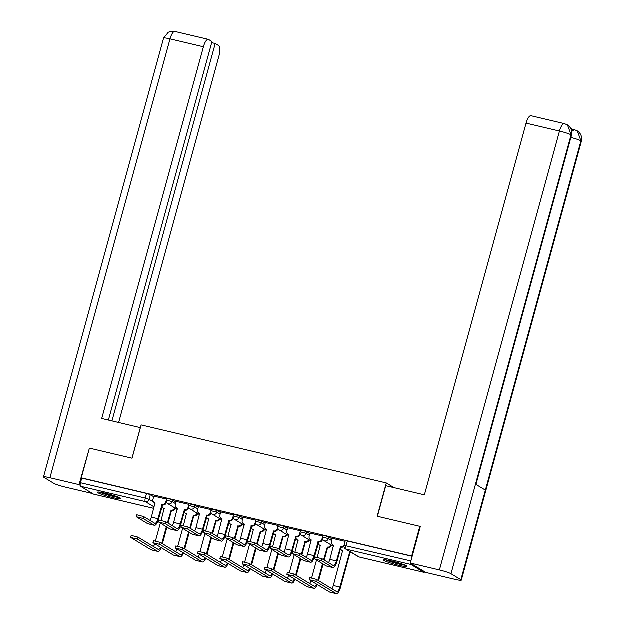 <?xml version="1.0" encoding="UTF-8"?>
<svg xmlns="http://www.w3.org/2000/svg" width="625" height="625" viewBox="0 0 625 625"><rect width="100%" height="100%" fill="white"/><g stroke="black" fill="none" stroke-linecap="round" stroke-linejoin="round"><path stroke-width="0.94" d="M176.031 502.078L172.68 500.039L168.906 498.812L166.812 498.547L166.367 500.188L172.227 501.688L175.586 503.719M198.344 507.359L194.984 505.32L189.125 503.828L188.68 505.469L194.539 506.969L197.891 509M220.656 512.641L217.297 510.602L211.438 509.109L210.992 510.75L216.852 512.25L220.203 514.281M242.969 517.922L239.609 515.883L233.75 514.391L233.305 516.031L239.164 517.531L242.516 519.562M265.281 523.203L261.922 521.164L256.062 519.672L255.617 521.312L261.477 522.812L264.828 524.844M287.594 528.484L284.234 526.453L280.469 525.219L278.375 524.953L277.922 526.594L283.789 528.094L287.141 530.125M309.906 533.766L306.547 531.734L302.781 530.5L300.688 530.234L300.234 531.875L306.102 533.375L309.453 535.406M332.219 539.047L328.859 537.016L325.086 535.781L323 535.516L322.547 537.156L328.414 538.656L331.766 540.688M398.836 565.375A12.133 1.203 -164.7 0 0 406.992 566.422A12.133 1.203 -164.7 0 0 391.742 561.07A12.133 1.203 -164.7 0 0 383.586 560.023A12.133 1.203 -164.7 0 0 398.836 565.375M112.781 497.664A12.133 1.203 -164.7 0 0 120.938 498.711A12.133 1.203 -164.7 0 0 105.688 493.359A12.133 1.203 -164.7 0 0 97.531 492.312A12.133 1.203 -164.7 0 0 112.781 497.664M93.711 494.219A3.109 1.016 -76.7 0 1 93.602 494.211A3.109 1.016 -76.7 0 1 93.5 494.172L80.633 486.359A3.109 1.016 -76.7 0 1 80.539 482.828L81.805 478.195L146.594 493.531L150.367 494.758L153.719 496.797M419.867 526.414L377.242 516.328L386.352 483.039L141.203 425.008L132.094 458.305L89.477 448.211L81.352 477.922L411.734 556.125L419.867 526.414L420.328 526.695M81.805 478.195L81.352 477.922M410.617 563.289A3.109 1.016 103.3 0 0 411.016 564.562L423.891 572.375A3.109 1.016 103.3 0 0 423.992 572.414A3.109 1.016 103.3 0 0 424.781 571.883M412.195 556.398L347.398 541.062L345.312 540.797L344.047 545.422L410.93 561.031L412.195 556.398L411.734 556.125M340.359 546.844L340.953 547.195L337.07 561.383A7.852 2.57 -76.7 0 1 332.969 567.633A7.852 2.57 -76.7 0 1 332.711 567.523L321.594 560.781L314.852 559.062L315.383 557.117L322.125 558.844L333.242 565.586A5.836 1.906 103.3 0 0 333.43 565.664A5.836 1.906 103.3 0 0 336.484 561.023L340.578 546.891A3.109 2.922 -58.8 0 0 344.258 544.586L345.117 541.43L332.266 538.391L331.523 541.57A3.109 2.922 -58.8 0 0 333.57 545.234L329.906 559.469A5.836 1.906 103.3 0 1 328.562 562.75M322.82 536.156L310.062 533.172M295.742 536.281L296.328 536.633L292.453 550.82A7.852 2.57 -76.7 0 1 288.344 557.07A7.852 2.57 -76.7 0 1 288.094 556.961L276.969 550.219L270.227 548.5L270.758 546.555L277.5 548.281L288.625 555.023A5.836 1.906 103.3 0 0 288.812 555.102A5.836 1.906 103.3 0 0 291.859 550.461L295.953 536.328A3.109 2.922 -58.8 0 0 299.633 534.023L300.492 530.867L287.75 527.891M278.203 525.594L265.438 522.609M255.891 520.312L243.125 517.328M233.578 515.031L220.703 511.984L219.969 515.164A3.109 2.922 -58.8 0 0 222.008 518.828L218.344 533.062A5.836 1.906 103.3 0 1 217.008 536.344M211.266 509.75L198.508 506.766M184.18 509.875L184.773 510.227L180.891 524.414A7.852 2.57 -76.7 0 1 176.781 530.664A7.852 2.57 -76.7 0 1 176.531 530.555L165.406 523.812L158.672 522.094L159.203 520.148L165.938 521.875L177.062 528.617A5.836 1.906 103.3 0 0 177.25 528.695A5.836 1.906 103.3 0 0 180.297 524.055L184.391 509.922A3.109 2.922 -58.8 0 0 188.07 507.617L188.93 504.461L176.195 501.484M394.156 487.773L386.352 483.039M166.641 499.188L153.883 496.203M314.852 559.062L326.133 565.969A7.852 2.57 -76.7 0 0 326.391 566.078L332.969 567.633M343.945 546.453A3.109 2.922 121.2 0 1 341.172 547.25L340.953 547.195M333.734 545.453A3.109 2.922 121.2 0 1 333.367 545.266L332.773 544.906M315.953 581.383L309.375 579.828L329.594 592.086L336.18 593.648L315.953 581.383L316.484 579.445L336.703 591.703A5.836 1.906 103.3 0 0 336.898 591.781A5.836 1.906 103.3 0 0 339.945 587.141L349.672 552.406A3.109 2.922 -58.8 0 0 351.141 552.367M309.219 579.664L309.75 577.719L316.484 579.445M349.461 552.359L350.055 552.719L340.539 587.5A7.852 2.57 -76.7 0 1 336.43 593.75A7.852 2.57 -76.7 0 1 336.18 593.648M351.734 552.727A3.109 2.922 121.2 0 1 350.266 552.766L350.055 552.719M340.578 548.578A3.109 2.922 -58.8 0 0 342.664 550.75L333.367 585.586L339.945 587.141M342.836 550.969A3.109 2.922 121.2 0 1 342.461 550.781L341.867 550.422M336.43 593.75L329.852 592.195A7.852 2.57 -76.7 0 1 329.594 592.086M332.023 588.867A5.836 1.906 103.3 0 0 333.367 585.586M299.281 555.5L292.539 553.781L303.82 560.688A7.852 2.57 -76.7 0 0 304.078 560.789L310.656 562.352A7.852 2.57 -76.7 0 1 310.406 562.242L299.281 555.5L299.812 553.562L310.93 560.305A5.836 1.906 103.3 0 0 311.125 560.383A5.836 1.906 103.3 0 0 314.172 555.742L318.266 541.609A3.109 2.922 -58.8 0 0 321.945 539.305L322.531 539.656A3.109 2.922 121.2 0 1 318.859 541.969L314.766 556.102A7.852 2.57 -76.7 0 1 310.656 562.352M292.539 553.781L293.07 551.836L299.812 553.562M318.047 541.562L318.641 541.914M322.672 539.156L322.531 539.656M311.422 540.172A3.109 2.922 121.2 0 1 311.055 539.984L310.461 539.625A3.109 2.922 -58.8 0 0 311.258 539.953L307.594 554.188A5.836 1.906 103.3 0 1 306.25 557.469M310.078 533.141L309.211 536.289A3.109 2.922 -58.8 0 0 310.461 539.625M322.805 536.148L321.945 539.305M270.227 548.5L281.508 555.406A7.852 2.57 -76.7 0 0 281.766 555.508L288.344 557.07M300.359 533.875L300.219 534.375A3.109 2.922 121.2 0 1 296.547 536.688L296.328 536.633M289.109 534.891A3.109 2.922 121.2 0 1 288.742 534.703L288.148 534.344A3.109 2.922 -58.8 0 0 288.945 534.672L285.281 548.906A5.836 1.906 103.3 0 1 283.945 552.188M287.766 527.859L286.898 531.008A3.109 2.922 -58.8 0 0 288.148 534.344M377.461 516.383L385.828 485.797L424.445 494.938L526.133 123.219A9.336 3.055 -76.7 0 1 531.016 115.789L564.406 123.695A9.336 3.055 -76.7 0 0 559.531 131.125L526.133 123.219M460.922 579.789L485.43 490.219L475.562 484.234L451.055 573.805L460.922 579.789A9.562 0.953 -164.7 0 1 461.359 580.234A9.562 0.953 -164.7 0 1 454.93 579.406L425.82 572.516L410.359 563.133L420.359 526.562L419.93 526.461M451.055 573.805A9.562 0.953 -164.7 0 0 439.461 570.023L410.359 563.133M572.531 129.281L570.531 128.07M571.25 129.531A9.336 3.055 -76.7 0 1 572.375 129.242L574.305 129.695L571.766 131.547M476.008 484.508L571.531 135.328A9.562 0.953 -164.7 0 0 571.125 134.906L567.539 124.992L564.406 123.695M461.359 580.234L581.43 141.328A9.562 0.953 -164.7 0 0 580.992 140.891L577.375 130.953L574.305 129.695M140.453 427.742L101.781 418.562L203.469 46.844L170.07 38.938L50 477.836L79.109 484.727L89.469 448.234M132.031 458.289L140.398 427.703M118.711 422.57L218.938 56.227A9.336 3.055 103.3 0 0 218.656 45.609L215.266 43.555L112.016 420.984M50 477.836A9.562 0.953 -164.7 0 0 43.57 477.008A9.562 0.953 -164.7 0 0 44.008 477.453L53.875 483.437A9.562 0.953 -164.7 0 0 65.469 487.219L92.648 493.648M80.25 485.414L79.109 484.727M108.477 420.148L212.039 41.594L208.648 39.539A9.336 3.055 103.3 0 0 208.352 39.414A9.336 3.055 103.3 0 0 203.469 46.844M211.734 42.719L215.266 43.555M404.523 564.953A10.5 1.047 15.3 0 1 395.336 563.031A10.5 1.047 15.3 0 1 386.453 560.008M391.633 561.047A9.719 0.969 -164.7 0 0 399.539 563.203M385.453 559.883A12.055 1.195 -164.7 0 0 405.453 565.352M118.477 497.242A10.5 1.047 15.3 0 1 109.289 495.328A10.5 1.047 15.3 0 1 100.406 492.305M105.586 493.336A9.719 0.969 -164.7 0 0 113.484 495.5M99.398 492.172A12.055 1.195 -164.7 0 0 119.398 497.641M293.648 576.102L287.062 574.547L307.281 586.805L313.867 588.367L293.648 576.102L294.172 574.164L314.398 586.422A5.836 1.906 103.3 0 0 314.586 586.5A5.836 1.906 103.3 0 0 316.75 584.297M286.906 574.383L287.438 572.438L294.172 574.164M323.672 559.781L327.359 547.125A3.109 2.922 -58.8 0 0 331.008 544.922M327.148 547.078L327.742 547.438L324.266 560.141M331.602 545.281A3.109 2.922 121.2 0 1 327.953 547.484L327.742 547.438M318.266 543.297A3.109 2.922 -58.8 0 0 320.352 545.469L317.336 557.328M311.703 577.93L316.562 560.164M318.039 580.383L322.57 563.805M323.164 564.164L318.625 580.742M320.523 545.688A3.109 2.922 121.2 0 1 320.148 545.5L319.555 545.141M317.391 584.688A7.852 2.57 -76.7 0 1 314.117 588.469A7.852 2.57 -76.7 0 1 313.867 588.367M314.117 588.469L307.539 586.914A7.852 2.57 -76.7 0 1 307.281 586.805M309.719 583.586A5.836 1.906 103.3 0 0 310.922 580.766M271.336 570.82L264.75 569.266L284.977 581.523L291.555 583.086L271.336 570.82L271.867 568.883L292.086 581.141A5.836 1.906 103.3 0 0 292.273 581.219A5.836 1.906 103.3 0 0 294.438 579.016M264.594 569.102L265.125 567.156L271.867 568.883M301.359 554.5L305.047 541.844A3.109 2.922 -58.8 0 0 308.695 539.641M304.836 541.797L305.43 542.156L301.953 554.859M309.289 540A3.109 2.922 121.2 0 1 305.641 542.203L305.43 542.156M295.953 538.016A3.109 2.922 -58.8 0 0 298.039 540.188L295.023 552.047M289.391 572.648L294.25 554.883M295.727 575.102L300.258 558.523M300.852 558.883L296.312 575.461M298.211 540.406A3.109 2.922 121.2 0 1 297.836 540.219L297.242 539.859M295.078 579.406A7.852 2.57 -76.7 0 1 291.805 583.188A7.852 2.57 -76.7 0 1 291.555 583.086M291.805 583.188L285.227 581.633A7.852 2.57 -76.7 0 1 284.977 581.523M287.406 578.305A5.836 1.906 103.3 0 0 288.609 575.484M254.656 544.938L247.914 543.219L259.203 550.125A7.852 2.57 -76.7 0 0 259.453 550.227L266.031 551.789A7.852 2.57 -76.7 0 1 265.781 551.68L254.656 544.938L255.188 543L266.312 549.742A5.836 1.906 103.3 0 0 266.5 549.82A5.836 1.906 103.3 0 0 269.547 545.18L273.641 531.047A3.109 2.922 -58.8 0 0 277.32 528.742L277.906 529.094A3.109 2.922 121.2 0 1 274.234 531.406L270.141 545.539A7.852 2.57 -76.7 0 1 266.031 551.789M247.914 543.219L248.445 541.273L255.188 543M273.43 531L274.016 531.352M278.047 528.594L277.906 529.094M266.797 529.609A3.109 2.922 121.2 0 1 266.43 529.422L265.836 529.062A3.109 2.922 -58.8 0 0 266.633 529.391L262.969 543.625A5.836 1.906 103.3 0 1 261.633 546.906M265.453 522.578L264.586 525.727A3.109 2.922 -58.8 0 0 265.836 529.062M278.18 525.586L277.32 528.742M232.344 539.656L225.602 537.938L236.891 544.844A7.852 2.57 -76.7 0 0 237.141 544.945L243.719 546.508A7.852 2.57 -76.7 0 1 243.469 546.398L232.344 539.656L232.875 537.719L244 544.461A5.836 1.906 103.3 0 0 244.188 544.539A5.836 1.906 103.3 0 0 247.234 539.898L251.328 525.766A3.109 2.922 -58.8 0 0 255.008 523.461L255.602 523.812A3.109 2.922 121.2 0 1 251.922 526.125L247.828 540.258A7.852 2.57 -76.7 0 1 243.719 546.508M225.602 537.938L226.133 535.992L232.875 537.719M251.117 525.719L251.703 526.07M255.734 523.312L255.602 523.812M244.492 524.328A3.109 2.922 121.2 0 1 244.117 524.141L243.523 523.781A3.109 2.922 -58.8 0 0 244.32 524.109L240.656 538.344A5.836 1.906 103.3 0 1 239.32 541.625M243.141 517.297L242.273 520.445A3.109 2.922 -58.8 0 0 243.523 523.781M255.867 520.305L255.008 523.461M210.031 534.375L203.289 532.656L214.578 539.562A7.852 2.57 -76.7 0 0 214.828 539.664L221.406 541.227A7.852 2.57 -76.7 0 1 221.156 541.117L210.031 534.375L210.562 532.438L221.688 539.18A5.836 1.906 103.3 0 0 221.875 539.258A5.836 1.906 103.3 0 0 224.922 534.617L229.016 520.484A3.109 2.922 -58.8 0 0 232.695 518.18L233.289 518.531A3.109 2.922 121.2 0 1 229.609 520.844L225.516 534.977A7.852 2.57 -76.7 0 1 221.406 541.227M203.289 532.656L203.82 530.711L210.562 532.438M228.805 520.438L229.391 520.789M233.422 518.031L233.289 518.531M222.18 519.047A3.109 2.922 121.2 0 1 221.805 518.859L221.211 518.5M233.555 515.023L232.695 518.18M249.023 565.539L242.445 563.984L262.664 576.242L269.242 577.805L249.023 565.539L249.555 563.602L269.773 575.859A5.836 1.906 103.3 0 0 269.961 575.938A5.836 1.906 103.3 0 0 272.125 573.734M242.281 563.82L242.812 561.875L249.555 563.602M279.047 549.219L282.742 536.562A3.109 2.922 -58.8 0 0 286.383 534.359M282.523 536.516L283.117 536.875L279.641 549.578M286.977 534.719A3.109 2.922 121.2 0 1 283.328 536.922L283.117 536.875M273.641 532.734A3.109 2.922 -58.8 0 0 275.727 534.906L272.719 546.766M267.078 567.367L271.938 549.602M273.414 569.82L277.945 553.242M278.539 553.602L274.008 570.18M275.898 535.125A3.109 2.922 121.2 0 1 275.523 534.938L274.938 534.578M272.766 574.125A7.852 2.57 -76.7 0 1 269.492 577.906A7.852 2.57 -76.7 0 1 269.242 577.805M269.492 577.906L262.914 576.352A7.852 2.57 -76.7 0 1 262.664 576.242M265.094 573.023A5.836 1.906 103.3 0 0 266.297 570.203M226.711 560.258L220.133 558.703L240.352 570.961L246.93 572.523L226.711 560.258L227.242 558.32L247.461 570.578A5.836 1.906 103.3 0 0 247.648 570.656A5.836 1.906 103.3 0 0 249.812 568.453M219.969 558.539L220.5 556.594L227.242 558.32M256.734 543.938L260.43 531.281A3.109 2.922 -58.8 0 0 264.07 529.078M260.211 531.234L260.805 531.594L257.328 544.297M264.664 529.438A3.109 2.922 121.2 0 1 261.016 531.641L260.805 531.594M251.328 527.453A3.109 2.922 -58.8 0 0 253.422 529.625L250.406 541.484M244.766 562.086L249.625 544.32M251.102 564.539L255.633 547.961M256.227 548.32L251.695 564.898M253.586 529.844A3.109 2.922 121.2 0 1 253.211 529.656L252.625 529.297M250.453 568.844A7.852 2.57 -76.7 0 1 247.18 572.625A7.852 2.57 -76.7 0 1 246.93 572.523M247.18 572.625L240.602 571.07A7.852 2.57 -76.7 0 1 240.352 570.961M242.781 567.742A5.836 1.906 103.3 0 0 243.984 564.922M204.398 554.977L197.82 553.422L218.039 565.68L224.617 567.242L204.398 554.977L204.93 553.039L225.148 565.297A5.836 1.906 103.3 0 0 225.336 565.375A5.836 1.906 103.3 0 0 227.5 563.172M197.656 553.258L198.188 551.312L204.93 553.039M234.422 538.656L238.117 526A3.109 2.922 -58.8 0 0 241.758 523.797M237.898 525.953L238.492 526.312L235.016 539.016M242.352 524.156A3.109 2.922 121.2 0 1 238.703 526.359L238.492 526.312M229.016 522.172A3.109 2.922 -58.8 0 0 231.109 524.344L228.094 536.203M222.453 556.805L227.312 539.039M228.789 559.258L233.32 542.68M233.914 543.039L229.383 559.617M231.273 524.562A3.109 2.922 121.2 0 1 230.898 524.375L230.312 524.016M228.141 563.562A7.852 2.57 -76.7 0 1 224.867 567.344A7.852 2.57 -76.7 0 1 224.617 567.242M224.867 567.344L218.289 565.789A7.852 2.57 -76.7 0 1 218.039 565.68M220.469 562.461A5.836 1.906 103.3 0 0 221.672 559.641M187.719 529.094L180.984 527.375L192.266 534.281A7.852 2.57 -76.7 0 0 192.516 534.383L199.094 535.945A7.852 2.57 -76.7 0 1 198.844 535.836L187.719 529.094L188.25 527.156L199.375 533.898A5.836 1.906 103.3 0 0 199.562 533.977A5.836 1.906 103.3 0 0 202.609 529.336L206.703 515.203A3.109 2.922 -58.8 0 0 210.383 512.898L210.977 513.25A3.109 2.922 121.2 0 1 207.297 515.562L203.203 529.695A7.852 2.57 -76.7 0 1 199.094 535.945M180.984 527.375L181.508 525.43L188.25 527.156M206.492 515.156L207.086 515.508M211.109 512.75L210.977 513.25M199.867 513.766A3.109 2.922 121.2 0 1 199.492 513.578L198.898 513.219A3.109 2.922 -58.8 0 0 199.695 513.547L196.031 527.781A5.836 1.906 103.3 0 1 194.695 531.062M198.516 506.734L197.656 509.883A3.109 2.922 -58.8 0 0 198.898 513.219M211.242 509.742L210.383 512.898M182.086 549.695L175.508 548.141L195.727 560.398L202.305 561.961L182.086 549.695L182.617 547.758L202.836 560.016A5.836 1.906 103.3 0 0 203.023 560.094A5.836 1.906 103.3 0 0 205.188 557.891M175.344 547.977L175.875 546.031L182.617 547.758M212.109 533.375L215.805 520.719A3.109 2.922 -58.8 0 0 219.445 518.516M215.586 520.672L216.18 521.031L212.703 533.734M220.039 518.875A3.109 2.922 121.2 0 1 216.391 521.078L216.18 521.031M206.703 516.891A3.109 2.922 -58.8 0 0 208.797 519.062L205.781 530.922M200.141 551.523L205 533.758M206.477 553.977L211.008 537.398M211.602 537.758L207.07 554.336M208.961 519.281A3.109 2.922 121.2 0 1 208.586 519.094L208 518.734M205.828 558.281A7.852 2.57 -76.7 0 1 202.555 562.062A7.852 2.57 -76.7 0 1 202.305 561.961M202.555 562.062L195.977 560.508A7.852 2.57 -76.7 0 1 195.727 560.398M198.156 557.18A5.836 1.906 103.3 0 0 199.359 554.359M158.672 522.094L169.953 529A7.852 2.57 -76.7 0 0 170.203 529.102L176.781 530.664M188.797 507.469L188.664 507.969A3.109 2.922 121.2 0 1 184.984 510.281L184.773 510.227M177.555 508.484A3.109 2.922 121.2 0 1 177.18 508.297L176.586 507.938A3.109 2.922 -58.8 0 0 177.383 508.266L173.719 522.492A5.836 1.906 103.3 0 1 172.383 525.781M176.203 501.453L175.344 504.602A3.109 2.922 -58.8 0 0 176.586 507.938M159.773 544.414L153.195 542.859L173.414 555.117L179.992 556.68L159.773 544.414L160.305 542.477L180.523 554.734A5.836 1.906 103.3 0 0 180.711 554.812A5.836 1.906 103.3 0 0 182.875 552.609M153.031 542.695L153.562 540.75L160.305 542.477M189.797 528.094L193.492 515.438A3.109 2.922 -58.8 0 0 197.141 513.234M193.273 515.391L193.867 515.75L190.391 528.453M197.727 513.594A3.109 2.922 121.2 0 1 194.086 515.797L193.867 515.75M184.391 511.609A3.109 2.922 -58.8 0 0 186.484 513.781L183.469 525.641M177.828 546.242L182.688 528.477M184.164 548.695L188.695 532.117M189.289 532.477L184.758 549.055M186.648 514A3.109 2.922 121.2 0 1 186.281 513.812L185.688 513.453M183.516 553A7.852 2.57 -76.7 0 1 180.242 556.781A7.852 2.57 -76.7 0 1 179.992 556.68M180.242 556.781L173.664 555.227A7.852 2.57 -76.7 0 1 173.414 555.117M175.844 551.898A5.836 1.906 103.3 0 0 177.047 549.078M143.094 518.531L136.359 516.812L147.641 523.719A7.852 2.57 -76.7 0 0 147.891 523.82L154.469 525.383A7.852 2.57 -76.7 0 1 154.219 525.273L143.094 518.531L143.625 516.594L154.75 523.336A5.836 1.906 103.3 0 0 154.938 523.414A5.836 1.906 103.3 0 0 157.984 518.773L162.078 504.641A3.109 2.922 -58.8 0 0 165.758 502.336L166.352 502.688A3.109 2.922 121.2 0 1 162.672 505L158.578 519.133A7.852 2.57 -76.7 0 1 154.469 525.383M136.359 516.812L136.891 514.867L143.625 516.594M161.867 504.594L162.461 504.945M166.484 502.187L166.352 502.688M155.242 503.203A3.109 2.922 121.2 0 1 154.867 503.016L154.273 502.656A3.109 2.922 -58.8 0 0 155.07 502.984L151.406 517.211A5.836 1.906 103.3 0 1 150.07 520.5M153.891 496.172L153.031 499.32A3.109 2.922 -58.8 0 0 154.273 502.656M166.617 499.18L165.758 502.336M137.461 539.133L130.883 537.578L151.102 549.836L157.68 551.398L137.461 539.133L137.992 537.195L158.211 549.453A5.836 1.906 103.3 0 0 158.398 549.531A5.836 1.906 103.3 0 0 160.562 547.328M130.719 537.414L131.25 535.469L137.992 537.195M167.492 522.812L171.18 510.156A3.109 2.922 -58.8 0 0 174.828 507.953M170.961 510.109L171.555 510.469L168.078 523.172M175.414 508.312A3.109 2.922 121.2 0 1 171.773 510.516L171.555 510.469M162.078 506.328A3.109 2.922 -58.8 0 0 164.172 508.5L161.156 520.359M155.516 540.961L160.375 523.195M161.852 543.414L166.391 526.836M166.977 527.195L162.445 543.773M164.336 508.719A3.109 2.922 121.2 0 1 163.969 508.531L163.375 508.172M161.211 547.719A7.852 2.57 -76.7 0 1 157.938 551.5A7.852 2.57 -76.7 0 1 157.68 551.398M157.938 551.5L151.352 549.945A7.852 2.57 -76.7 0 1 151.102 549.836M153.531 546.617A5.836 1.906 103.3 0 0 154.734 543.797M172.68 500.039L172.227 501.688A3.109 2.922 121.2 0 1 168.547 503.992A3.109 2.922 -58.8 0 1 167.75 503.664L177.289 509.453M194.984 505.32L194.539 506.969A3.109 2.922 121.2 0 1 190.859 509.273A3.109 2.922 -58.8 0 1 190.062 508.945L199.602 514.734M217.297 510.602L216.852 512.25A3.109 2.922 121.2 0 1 213.172 514.555A3.109 2.922 -58.8 0 1 212.375 514.227L221.914 520.016M239.609 515.883L239.164 517.531A3.109 2.922 121.2 0 1 235.484 519.836A3.109 2.922 -58.8 0 1 234.687 519.508L244.227 525.297M261.922 521.164L261.477 522.812A3.109 2.922 121.2 0 1 257.797 525.117A3.109 2.922 -58.8 0 1 257 524.789L266.539 530.578M284.234 526.453L283.789 528.094A3.109 2.922 121.2 0 1 280.109 530.398A3.109 2.922 -58.8 0 1 279.312 530.078L288.852 535.859M306.547 531.734L306.102 533.375A3.109 2.922 121.2 0 1 302.422 535.68A3.109 2.922 -58.8 0 1 301.625 535.359L311.164 541.141M328.859 537.016L328.414 538.656A3.109 2.922 121.2 0 1 324.734 540.961A3.109 2.922 -58.8 0 1 323.938 540.641L333.469 546.422M150.367 494.758L149.102 499.391L153.68 502.172M162.141 506.57L161.969 507.195A3.109 2.922 -58.8 0 1 161.617 508.023M154.195 507.023L145.422 501.695L80.633 486.359M93.5 494.172L153.805 508.445M411.016 564.562L346.227 549.227L359.102 557.039L423.891 572.375M347.398 541.062L346.133 545.695A3.109 1.016 -76.7 0 0 346.227 549.227A3.109 2.922 121.2 0 1 345.43 548.906L358.305 556.711A3.109 3.109 0 0 0 359.203 557.078A3.109 1.016 103.3 0 0 359.312 557.086M146.594 493.531L145.328 498.164L149.102 499.391A3.109 2.922 -58.8 0 1 145.422 501.695A3.109 1.016 -76.7 0 1 145.328 498.164L80.539 482.828M423.992 572.414L359.203 557.078A3.109 1.016 103.3 0 1 359.102 557.039A3.109 2.922 121.2 0 1 358.305 556.711M322.125 558.844L321.594 560.781M340.578 546.891L341.172 547.25M336.484 561.023L329.906 559.469M332.711 567.523L326.133 565.969M350.266 552.766L349.672 552.406M318.266 541.609L318.859 541.969M314.172 555.742L307.594 554.188M310.406 562.242L303.82 560.688M277.5 548.281L276.969 550.219M295.953 536.328L296.547 536.688M291.859 550.461L285.281 548.906M299.633 534.023L300.219 534.375M288.094 556.961L281.508 555.406M439.461 570.023L559.531 131.125A9.562 0.953 -164.7 0 1 571.125 134.906L475.562 484.234M570.938 137.5A9.562 0.953 -164.7 0 1 580.992 140.891L485.43 490.219M208.352 39.414L174.953 31.516A9.336 3.055 -76.7 0 0 170.07 38.938A9.562 0.953 -164.7 0 0 163.641 38.109L43.57 477.008M327.953 547.484L327.359 547.125M305.641 542.203L305.047 541.844M273.641 531.047L274.234 531.406M269.547 545.18L262.969 543.625M265.781 551.68L259.203 550.125M251.328 525.766L251.922 526.125M247.234 539.898L240.656 538.344M243.469 546.398L236.891 544.844M229.016 520.484L229.609 520.844M224.922 534.617L218.344 533.062M221.156 541.117L214.578 539.562M283.328 536.922L282.742 536.562M261.016 531.641L260.43 531.281M238.703 526.359L238.117 526M206.703 515.203L207.297 515.562M202.609 529.336L196.031 527.781M198.844 535.836L192.266 534.281M216.391 521.078L215.805 520.719M165.938 521.875L165.406 523.812M184.391 509.922L184.984 510.281M180.297 524.055L173.719 522.492M188.07 507.617L188.664 507.969M176.531 530.555L169.953 529M194.086 515.797L193.492 515.438M162.078 504.641L162.672 505M157.984 518.773L151.406 517.211M154.219 525.273L147.641 523.719M171.773 510.516L171.18 510.156M322.547 537.156A3.109 3.109 0 0 0 323.938 540.641M300.234 531.875A3.109 3.109 0 0 0 301.625 535.359M277.922 526.594A3.109 3.109 0 0 0 279.312 530.078M255.617 521.312A3.109 3.109 0 0 0 257 524.789M233.305 516.031A3.109 3.109 0 0 0 234.687 519.508M210.992 510.75A3.109 3.109 0 0 0 212.375 514.227M188.68 505.469A3.109 3.109 0 0 0 190.062 508.945M166.367 500.188A3.109 3.109 0 0 0 167.75 503.664M93.602 494.211L153.805 508.461M161.477 508.539A3.109 3.109 0 0 0 162.109 507.344M344.047 545.422A3.109 3.109 0 0 0 345.43 548.906M567.539 124.992C571.086 127.484 572.414 130.93 571.531 135.328M577.375 130.953C580.953 133.43 582.305 136.891 581.43 141.328M174.953 31.516L171.805 31.273L168.367 32.281L163.641 38.109"/></g></svg>
